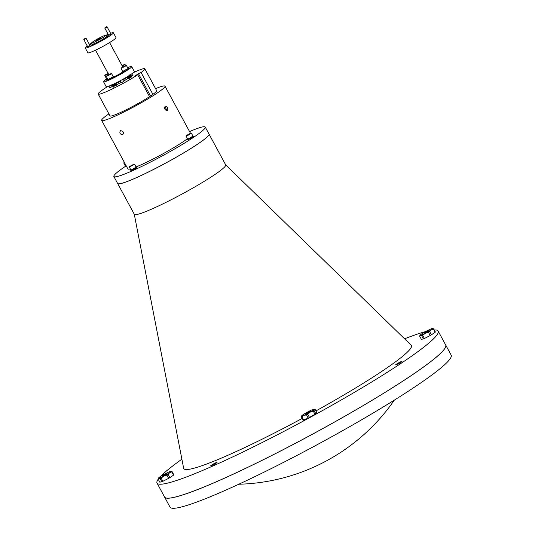 <?xml version="1.0" encoding="UTF-8"?>
<svg xmlns="http://www.w3.org/2000/svg" width="535" height="535" viewBox="0 0 535 535"><rect width="100%" height="100%" fill="white"/><g stroke="black" fill="none" stroke-linecap="round" stroke-linejoin="round"><path stroke-width="0.8" d="M165.99 110.397L166.352 109.28L165.241 107.227L164.579 107.127M306.267 413.234L310.113 410.947L306.267 413.234M305.418 413.488L305.619 413.856L306.468 413.608L310.313 411.321L310.113 410.947M303.666 420.069L301.934 416.872L303.9 415.361A7.243 0.682 -28.4 0 0 310.193 412.124A7.243 0.682 -28.4 0 0 314.259 409.355A7.243 0.682 -28.4 0 0 314.266 409.101A7.243 0.682 -28.4 0 0 312.032 409.823A7.243 0.682 -28.4 0 0 305.739 413.053A7.243 0.682 -28.4 0 0 301.673 415.822L301.479 416.966L303.205 420.169A7.971 0.749 -28.4 0 0 303.666 420.069L308.173 418.116A7.971 0.749 -28.4 0 0 309.471 417.447L307.739 414.25L310.193 412.124L313.222 411.067L314.954 414.271A7.971 0.749 -28.4 0 0 315.79 413.695L314.058 410.499L314.259 409.355L315.035 409.282L316.767 412.478L315.79 413.695M309.471 417.447L314.954 414.271M314.259 409.355L315.035 409.282M301.673 415.822A7.243 0.682 -28.4 0 0 301.6 415.949L301.6 415.949A7.243 0.682 -28.4 0 0 303.9 415.361L306.441 414.913L308.173 418.116M301.934 416.872A7.971 0.749 151.6 0 1 301.479 416.966M314.058 410.499A7.971 0.749 151.6 0 1 313.222 411.067M307.739 414.25A7.971 0.749 151.6 0 1 306.441 414.913M427.96 330.784L423.807 332.837L427.96 330.784M423.807 332.837L424.008 333.211L428.16 331.158L428.495 330.302M433.644 328.798L432.333 328.477A7.243 0.682 -28.4 0 0 427.418 330.61A7.243 0.682 -28.4 0 0 421.433 334.081A7.243 0.682 -28.4 0 0 419.982 335.298A7.243 0.682 -28.4 0 0 420.376 335.412L421.68 335.733L423.412 338.929A7.971 0.749 -28.4 0 0 424.422 338.488L422.697 335.291L425.292 333.272L428.461 332.322L430.193 335.525A7.971 0.749 -28.4 0 0 431.424 334.81L429.692 331.613L431.27 329.807L433.424 329.072L435.149 332.268A7.971 0.749 -28.4 0 0 435.37 331.994L433.644 328.798A7.971 0.749 151.6 0 1 433.424 329.072M423.412 338.929L421.373 339.357L419.641 336.154L419.982 335.298M419.641 336.154L420.376 335.412A7.243 0.682 -28.4 0 0 425.292 333.272A7.243 0.682 -28.4 0 0 431.27 329.807A7.243 0.682 -28.4 0 0 432.648 328.45A7.243 0.682 -28.4 0 0 432.333 328.477M424.422 338.488L430.193 335.525M431.424 334.81L435.149 332.268M429.692 331.613A7.971 0.749 151.6 0 1 428.461 332.322M422.697 335.291A7.971 0.749 151.6 0 1 421.68 335.733M162.787 475.167L166.94 473.114L162.787 475.167M162.252 475.655L162.453 476.023L166.606 473.97L166.94 473.114M161.858 481.741L159.818 482.169L158.086 478.972L158.427 478.116A7.243 0.682 -28.4 0 0 158.821 478.223L160.125 478.544L161.858 481.741A7.971 0.749 -28.4 0 0 162.867 481.306L161.142 478.103L163.737 476.09L166.907 475.14L168.639 478.337A7.971 0.749 -28.4 0 0 169.869 477.621L168.137 474.425L169.715 472.619L171.869 471.883L173.594 475.087A7.971 0.749 -28.4 0 0 173.815 474.812L172.089 471.609L170.779 471.288A7.243 0.682 -28.4 0 0 165.863 473.428A7.243 0.682 -28.4 0 0 159.878 476.892A7.243 0.682 -28.4 0 0 158.427 478.116M158.086 478.972L158.821 478.223A7.243 0.682 -28.4 0 0 163.737 476.09A7.243 0.682 -28.4 0 0 169.715 472.619A7.243 0.682 -28.4 0 0 171.093 471.268A7.243 0.682 -28.4 0 0 170.779 471.288M162.867 481.306L168.639 478.337M169.869 477.621L173.594 475.087M168.137 474.425A7.971 0.749 151.6 0 1 166.907 475.14M161.142 478.103A7.971 0.749 151.6 0 1 160.125 478.544M192.968 136.198L193.496 136.753L187.805 139.829L186.106 135.656L190.941 133.041L186.106 135.656M193.195 136.191L187.504 139.267M187.812 139.133L192.974 136.171L187.812 139.133M190.941 133.041L191.376 133.182L187.885 135.382L185.979 136.104M189.831 133.797L186.983 135.148M191.376 133.182L192.974 136.171M126.22 165.837L125.417 166.077L126.28 165.95M125.417 166.077L123.792 163.101L124.307 162.306M124.622 162.881L123.792 163.101M124.454 162.573L123.919 162.66M126.3 165.99L125.444 166.084M126.608 166.552L125.618 166.833L125.317 166.271M136.164 167.214L136.572 167.957L131.001 170.846L130.828 170.097M136.392 167.208L130.7 170.284M130.801 170.09L132.794 169.448L136.171 167.188L130.801 170.09L129.303 166.679L134.138 164.058L129.303 166.679M134.138 164.058L134.459 164.372L129.176 167.121M134.573 164.198L136.171 167.188M133.315 164.499L130.119 166.278L133.315 164.499M132.8 164.967L130.747 166.071M211.425 465.176A3.625 0.341 151.6 0 1 214.883 463.203A3.625 0.341 151.6 0 1 217.07 462.387A3.625 0.341 151.6 0 1 216.341 463.042A3.625 0.341 151.6 0 1 212.876 465.015A3.625 0.341 151.6 0 1 210.696 465.831A3.625 0.341 151.6 0 1 211.425 465.176M396.796 364.509A3.625 0.341 151.6 0 1 395.646 364.843A3.625 0.341 151.6 0 1 397.398 363.546A3.625 0.341 151.6 0 1 400.862 361.74A3.625 0.341 151.6 0 1 402.012 361.399A3.625 0.341 151.6 0 1 400.26 362.703A3.625 0.341 151.6 0 1 396.796 364.509M120.482 130.667C123.324 131.115 124.06 132.479 122.702 134.773C119.96 134.265 119.218 132.894 120.482 130.667L120.275 130.787M165.134 106.291C167.515 106.525 168.257 107.889 167.355 110.391C164.86 110.203 164.118 108.839 165.134 106.291L165.308 106.191M108.939 86.081L109.856 87.78L110.277 87.653L112.163 86.53L111.38 85.085M130.38 76.324L133.161 75.067L132.292 73.456M129.758 76.739C131.577 76.13 131.309 76.552 128.955 78.016L127.838 78.605L127.537 79.026L128.3 78.805L131.737 76.759L130.7 77.073L131.376 77.107M128.239 78.698L127.838 78.986M112.062 85.453L111.708 85.694M111.848 85.948L112.644 85.587M113.28 86.63L116.289 85.018M113.574 86.69L112.992 87.091M121.325 82.738L123.632 81.494M115.62 83.6A7.992 0.749 -28.4 0 0 116.376 83.279A7.992 0.749 -28.4 0 0 120.529 81.26M122.823 79.996A7.992 0.749 -28.4 0 0 127.123 77.274A7.945 0.749 151.6 0 1 122.823 79.996M115.861 84.951A7.992 0.749 -28.4 0 0 117.025 84.476A7.992 0.749 -28.4 0 0 121.171 82.457M123.471 81.193A7.992 0.749 -28.4 0 0 128.079 78.217M107.669 79.28L106.198 80.103L107.695 79.34M127.952 68.326L128.741 67.798L127.878 68.186M144.845 68.808L156.661 90.662A26.529 2.494 151.6 0 1 152.903 94.361L141.086 72.506A26.529 2.494 -28.4 0 0 144.845 68.808A26.529 2.494 -28.4 0 0 136.398 71.275A26.529 2.494 -28.4 0 0 133.295 72.673M149.532 96.661A26.529 2.494 151.6 0 1 118.442 113.42A26.529 2.494 151.6 0 1 109.996 115.894L98.172 94.04A26.529 2.494 -28.4 0 0 106.619 91.565A26.529 2.494 -28.4 0 0 137.716 74.8L149.532 96.661A26.529 2.494 -28.4 0 0 152.903 94.361M107.736 86.496A26.529 2.494 -28.4 0 0 98.172 94.04M125.377 166.378A51.942 4.889 -28.4 0 0 113.868 176.496L117.64 183.478A51.942 4.889 -28.4 0 0 134.178 178.63A51.942 4.889 -28.4 0 0 183.866 152.756A51.942 4.889 -28.4 0 0 209.024 134.064L205.253 127.089A51.942 4.889 -28.4 0 0 189.557 131.57M113.868 176.496A51.942 4.889 -28.4 0 0 130.406 171.655A51.942 4.889 -28.4 0 0 180.088 145.781A51.942 4.889 -28.4 0 0 205.253 127.089M131.536 179.76A51.641 4.862 -28.4 0 0 134.372 178.556A51.641 4.862 -28.4 0 0 198.304 143.654M209.045 134.104A51.942 4.889 -28.4 0 1 183.886 152.796A51.942 4.889 -28.4 0 1 134.198 178.67A51.942 4.889 -28.4 0 1 117.66 183.512A51.942 4.889 -28.4 0 0 117.66 183.512L134.305 214.301A51.942 4.889 -28.4 0 0 150.843 209.459A51.942 4.889 -28.4 0 0 200.531 183.579A51.942 4.889 -28.4 0 0 225.69 164.887L209.045 134.104A51.942 4.889 -28.4 0 0 209.038 134.084M134.272 214.241L183.652 468.279A129.39 12.178 -28.4 0 0 224.967 456.556A129.39 12.178 -28.4 0 0 302.255 418.403M315.924 410.927A129.39 12.178 -28.4 0 0 411.194 345.249L225.656 164.827M164.593 497.082A159.798 15.04 -28.4 0 0 215.471 482.175A159.798 15.04 -28.4 0 0 368.321 402.574A159.798 15.04 -28.4 0 0 445.722 345.075L451.172 355.146A159.798 15.04 -28.4 0 1 373.764 412.652A159.798 15.04 -28.4 0 1 220.915 492.253A159.798 15.04 -28.4 0 1 170.043 507.153L164.593 497.082A159.798 15.04 -28.4 0 1 164.586 497.062A159.798 15.04 -28.4 0 0 215.451 482.135A159.798 15.04 -28.4 0 0 368.301 402.534A159.798 15.04 -28.4 0 0 445.702 345.035L438.158 331.078A159.798 15.04 -28.4 0 0 434.266 329.948M158.213 479.206A159.798 15.04 -28.4 0 0 157.029 483.085A159.798 15.04 -28.4 0 0 207.901 468.178A159.798 15.04 -28.4 0 0 360.75 388.577A159.798 15.04 -28.4 0 0 438.158 331.078M425.659 331.546A159.798 15.04 -28.4 0 0 404.567 338.809M187.504 493.29A159.57 15.013 -28.4 0 0 215.598 482.088A159.57 15.013 -28.4 0 0 430.013 362.168M136.057 166.94A36.005 3.391 -28.4 0 0 139.347 165.562A36.005 3.391 -28.4 0 0 187.41 138.746M108.906 113.881A36.005 3.391 -28.4 0 0 101.657 120.408A36.005 3.391 -28.4 0 0 113.119 117.051A36.005 3.391 -28.4 0 0 147.56 99.109A36.005 3.391 -28.4 0 0 165.001 86.155A36.005 3.391 -28.4 0 0 155.571 88.649M101.657 120.408L127.885 168.92A36.005 3.391 -28.4 0 0 130.165 168.946M181.893 459.204A159.798 15.04 -28.4 0 0 160.533 476.458M150.536 95.999L138.451 73.649L141.086 72.506M138.451 73.649L135.081 75.943L137.716 74.8M112.992 85.413L113.821 84.965M120.522 81.26A7.945 0.749 151.6 0 1 116.403 83.266A7.945 0.749 151.6 0 1 115.607 83.594L112.704 85.56L114.851 84.436M115.5 83.6A7.992 0.749 -28.4 0 0 116.356 83.246A7.992 0.749 -28.4 0 0 120.509 81.22M122.803 79.962A7.992 0.749 -28.4 0 0 127.103 77.234M108.364 73.904L104.793 75.522L107.97 73.175M108.204 73.609L104.92 75.081M108.157 73.529L105.743 74.679L108.01 73.255M112.276 84.858L111.487 85.279M111.534 85.366L112.169 85.038M113.407 84.577L112.838 84.945M111.775 86.008L112.564 85.232M112.377 85.225L111.447 85.399M113.193 76.665L113.601 77.408L108.03 80.297L106.325 76.13L111.16 73.516L106.325 76.13M113.413 76.659L107.729 79.742M108.03 79.601L113.199 76.639L108.03 79.601M111.16 73.516L111.487 73.823L106.204 76.572M111.601 73.649L113.199 76.639M110.337 73.95L107.147 75.729L110.337 73.95M112.658 85.854L115.7 83.895L114.925 83.888M116.142 85.473L116.463 85.058L115.761 85.005L113.661 86.683L112.945 86.623L115.52 84.283L116.028 84.51L112.992 86.463M113.039 86.55L116.082 84.416M115.259 83.085L112.223 85.038M112.444 84.597L112.189 85.219L112.785 85.239L115.346 83.159M112.283 85.152L115.319 83.192M115.179 84.236L112.611 85.76M112.604 85.654L113.213 86.021M115.734 84.918L113.687 86.556M115.787 85.065L116.102 84.557M114.717 85.058L115.52 84.283M113.674 84.797L115.112 84.249M115.359 84.222L113.239 85.894M112.604 85.647L114.891 83.587M113.587 86.724L113.273 87.232M115.58 84.369L114.965 84.904M121.987 65.504L125.043 64.494L122.395 66.253M124.601 64.354L122.234 65.959M128.166 76.94L129.249 76.204M128.039 68.554L128.567 69.115L124.889 71.429L122.876 72.192L122.702 71.443M128.266 68.554L122.575 71.63M122.675 71.436L128.046 68.527L122.675 71.436L121.05 68.433L126.447 65.544L128.046 68.5M122.889 67.397L121.177 68.019L126.013 65.404L122.889 67.397M124.902 66.159L122.054 67.504M128.988 75.315C130.807 74.706 130.54 75.127 128.186 76.585L127.069 77.174L128.246 76.699C130.6 75.241 130.868 74.82 129.049 75.428M127.464 77.896L128.574 77.16C130.359 76.124 130.901 75.656 130.192 75.749C130.995 75.662 130.46 76.184 128.581 77.314L127.511 77.99L128.627 77.401C130.975 75.943 131.242 75.515 129.43 76.13L129.684 76.03M129.33 78.324C131.028 77.227 131.202 76.886 129.865 77.307L128.153 78.09L127.845 78.598L129.243 77.843M129.176 77.481L129.818 77.214C131.155 76.799 130.981 77.14 129.283 78.237L127.892 78.692L129.009 78.103C131.356 76.639 131.623 76.217 129.804 76.833M129.998 75.622L130.319 75.114M130.326 76.371L131.028 76.485M130.761 77.027L131.075 76.518M129.818 76.385L129.437 76.518C130.781 76.104 130.6 76.445 128.902 77.542L127.511 77.99M130.333 76.351L128.56 76.9C130.252 75.803 130.433 75.462 129.089 75.876M130.279 75.248L130.507 75.662L128.56 76.9M129.055 75.816C130.4 75.402 130.219 75.743 128.527 76.839L127.865 77.234M127.464 76.625L128.728 75.843M130.299 77.154L129.865 77.307M129.818 77.214L130.507 77M128.948 77.628L130.212 76.385M127.624 77.602L128.908 76.893M128.56 77.147L129.51 76.599M106.512 79.053A15.976 1.505 -28.4 0 0 103.536 81.781A15.976 1.505 -28.4 0 0 108.625 80.29A15.976 1.505 -28.4 0 0 123.913 72.332A15.976 1.505 -28.4 0 0 131.65 66.581A15.976 1.505 -28.4 0 0 127.584 67.637M131.65 66.581L134.272 71.436A15.976 1.505 151.6 0 1 126.534 77.18A15.976 1.505 151.6 0 1 111.247 85.145A15.976 1.505 151.6 0 1 106.164 86.63L103.536 81.781M106.124 80.337L107.722 79.708M113.373 32.769L115.995 37.624A15.976 1.505 151.6 0 1 108.251 43.375A15.976 1.505 151.6 0 1 92.97 51.333A15.976 1.505 151.6 0 1 87.88 52.825L85.259 47.969A15.976 1.505 -28.4 0 0 90.348 46.485A15.976 1.505 -28.4 0 0 105.629 38.52A15.976 1.505 -28.4 0 0 113.373 32.769A15.976 1.505 -28.4 0 0 110.591 33.324M107.669 35.083L105.963 35.872M109.073 36.133L105.95 37.818M101.108 40.566L99.055 41.79L101.108 40.566M91.946 43.549L89.693 44.88M94.227 44.238L91.104 45.93M86.122 38.386L83.828 39.637L87.66 46.726L89.967 45.482L86.135 38.393L85.546 38.219L84.002 39.055L85.546 38.219M106.552 26.75L107.134 26.924L105.241 28.047L104.827 28.174L105 27.586L106.552 26.75L105 27.586M104.827 28.174L108.658 35.263L109.08 35.143L110.966 34.013L107.134 26.924M108.779 35.932L105.341 37.978L108.779 35.932M109.341 35.939L105.642 37.938M91.826 43.315L89.512 44.639M89.653 44.893L92.027 43.689M91.926 43.502L89.612 44.826M106.057 36.039L108.137 34.661L105.843 35.644M107.936 34.889L105.943 35.832M93.933 44.037L90.495 46.084L93.933 44.037M94.494 44.044L90.796 46.043M105.696 35.377L106.345 36.574A7.992 0.749 151.6 0 1 102.473 39.45A7.992 0.749 151.6 0 1 94.829 43.429A7.992 0.749 151.6 0 1 92.287 44.171L91.639 42.981A7.992 0.749 -28.4 0 0 94.187 42.232A7.992 0.749 -28.4 0 0 101.824 38.252A7.992 0.749 -28.4 0 0 105.696 35.377A7.992 0.749 -28.4 0 0 103.155 36.126A7.992 0.749 -28.4 0 0 95.511 40.105A7.992 0.749 -28.4 0 0 91.639 42.981M113.607 77.013A7.992 0.749 -28.4 0 0 122.769 71.991M96.327 40.553L101.008 37.798L96.327 40.553M108.15 34.32A15.976 1.505 -28.4 0 0 105.723 35.424M91.666 43.027A15.976 1.505 -28.4 0 0 89.412 44.452M87.238 45.95A15.976 1.505 -28.4 0 0 85.259 47.969M128.219 68.534L128.975 67.865M107.522 79.006L106.619 79.247L106.445 78.505M130.507 75.689L129.931 75.649M126.013 65.404L126.447 65.544M122.027 65.578L123.819 64.829L122.194 65.885M123.779 64.795L122.147 65.805M109.829 74.418L107.776 75.522M107.134 78.291L106.418 78.491L107.194 78.404M106.418 78.491L104.793 75.522M108.538 73.021L105.796 74.566M107.214 78.444L106.318 78.692M314.266 409.101L314.787 409.201M128.741 67.798L129.196 67.932M238.77 484.235A195.502 195.502 0 0 0 394.362 400.106M190.427 133.175L165.001 86.155M164.573 497.042L157.029 483.085M106.198 80.103L106.057 80.558M121.177 68.019L121.05 68.433M127.765 77.368L127.136 77.294M123.685 81.587L122.542 79.474M122.749 66.915L109.588 42.566M108.719 74.566L95.531 50.17M84.002 39.055L83.828 39.623M121.378 82.831L120.241 80.731M130.145 74.96L129.55 74.947M127.069 77.174L127.383 76.665M125.043 64.494L125.585 65.504M115.413 84.363L115.727 83.861M115.587 83.594L114.992 83.58M111.394 85.306L111.708 84.804"/></g></svg>
